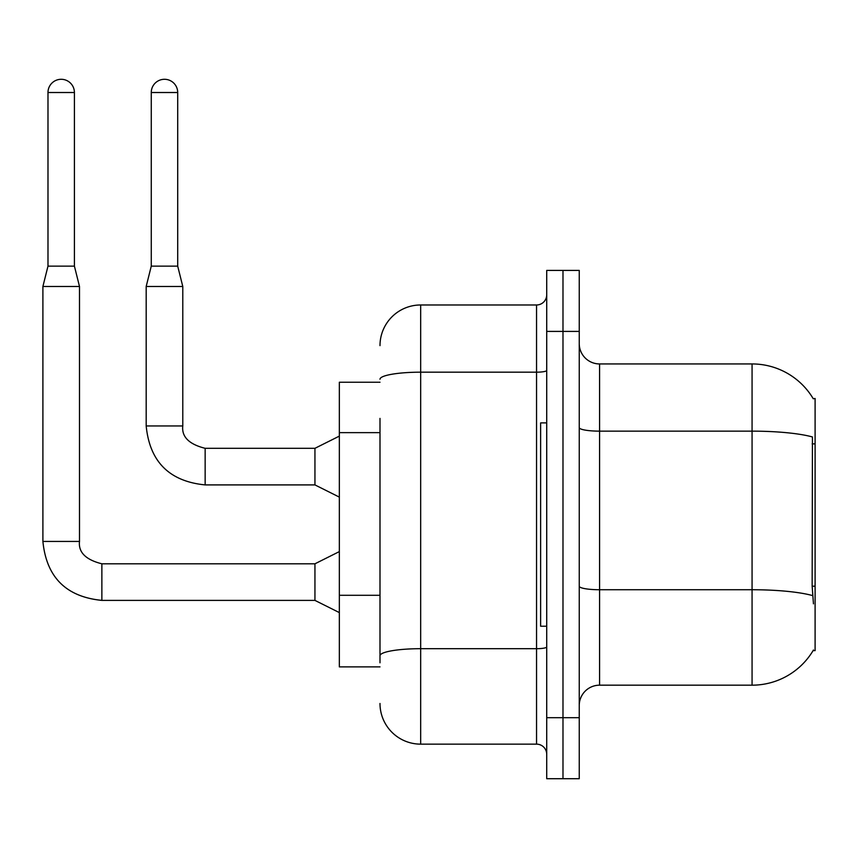 <?xml version="1.0" encoding="UTF-8"?>
<svg xmlns="http://www.w3.org/2000/svg" width="858" height="858" viewBox="0 0 858 858"><rect width="100%" height="100%" fill="white"/><g stroke="black" fill="none" stroke-linecap="round" stroke-linejoin="round"><path stroke-width="1.29" d="M813.255 398.756A71.16 71.16 0 0 0 752.069 363.942A71.16 71.16 0 0 1 813.255 398.756L815.1 398.498L815.1 650.621L813.105 650.621L813.459 650.01A71.16 71.16 0 0 1 752.069 685.177L599.581 685.177A20.335 20.335 0 0 0 579.247 705.512M379.997 382.239L339.339 382.239L339.339 666.88L379.997 666.88M562.987 717.706L562.987 778.71L579.247 778.71L579.247 717.706L562.987 717.706L562.987 778.71L546.718 778.71L546.718 717.706L562.987 717.706L562.987 331.402L562.987 717.706M546.718 717.706L546.718 270.409L562.987 270.409L562.987 331.402L562.987 270.409L579.247 270.409L579.247 717.706M813.459 603.85L812.151 586.186L812.44 436.958A71.16 12.355 180 0 0 752.069 431.145L752.069 363.942A71.16 71.16 0 0 1 813.105 398.498A71.16 71.16 0 0 0 752.069 363.942L599.581 363.942A20.335 20.335 0 0 1 579.247 343.608A20.335 20.335 0 0 0 599.581 363.942L599.581 685.177M379.997 662.816L379.997 418.404M379.997 345.635A40.658 40.658 0 0 1 420.667 304.976L420.667 744.143L536.55 744.143L536.55 304.976A10.167 10.167 0 0 0 546.718 294.809M420.667 304.976L536.55 304.976M546.718 754.311A10.167 10.167 0 0 0 536.55 744.143M420.667 744.143A40.658 40.658 0 0 1 379.997 703.474M546.718 422.897L540.626 422.897L540.626 626.222L546.718 626.222M74.41 266.141L47.984 266.141L47.984 92.514A13.213 13.213 0 0 1 61.197 79.29A13.213 13.213 0 0 1 74.41 92.514L74.41 266.141L79.494 286.475L79.494 541.43C78.271 552.284 85.725 559.738 101.866 563.803L101.866 600.364C66.087 596.857 46.439 577.209 42.9 541.43L42.9 286.475L79.494 286.475M339.339 612.591L314.94 600.396L314.94 563.803L339.339 551.597M177.703 266.141L151.265 266.141L151.265 92.514A13.213 13.213 0 0 1 164.479 79.29A13.213 13.213 0 0 1 177.703 92.514L177.703 266.141L182.786 286.475L182.786 425.954C181.553 436.797 189.007 444.251 205.148 448.316L205.148 448.348M339.339 497.114L314.94 484.909L314.94 448.316L339.339 436.121M314.94 484.909L205.148 484.909C169.38 481.381 149.721 461.722 146.182 425.954C149.721 461.722 169.38 481.381 205.148 484.909C169.38 481.381 149.721 461.722 146.182 425.954C149.721 461.722 169.38 481.381 205.148 484.909C169.38 481.381 149.721 461.722 146.182 425.954C149.721 461.722 169.38 481.381 205.148 484.909C169.38 481.381 149.721 461.722 146.182 425.954C149.721 461.722 169.38 481.381 205.148 484.909C169.38 481.381 149.721 461.722 146.182 425.954C149.721 461.722 169.38 481.381 205.148 484.909C169.38 481.381 149.721 461.722 146.182 425.954C149.721 461.722 169.38 481.381 205.148 484.909L205.148 448.316C189.007 444.251 181.553 436.797 182.786 425.954L146.182 425.954L146.182 286.475L182.786 286.475M815.1 586.186L812.151 586.186M815.1 443.865L812.151 443.865M379.997 432.636L339.339 432.636M379.997 595.291L339.339 595.291M752.069 685.177L752.069 431.145L599.581 431.145A20.335 3.529 0 0 1 579.247 427.616M812.665 595.613A71.16 12.355 180 0 0 752.069 589.736L599.581 589.736A20.335 3.529 -0 0 1 579.247 586.196M579.247 331.402L546.718 331.402M546.718 646.932A10.167 1.77 0 0 1 536.55 648.691L420.667 648.691A40.658 7.057 180 0 0 379.997 655.759M379.997 379.247A40.658 7.057 180 0 1 420.667 372.179L536.55 372.179A10.167 1.77 0 0 0 546.718 370.42M314.94 600.396L101.866 600.396C66.087 596.857 46.439 577.209 42.9 541.43C46.439 577.209 66.087 596.857 101.866 600.396C66.087 596.857 46.439 577.209 42.9 541.43C46.439 577.209 66.087 596.857 101.866 600.396C66.087 596.857 46.439 577.209 42.9 541.43C46.439 577.209 66.087 596.857 101.866 600.396C66.087 596.857 46.439 577.209 42.9 541.43C46.439 577.209 66.087 596.857 101.866 600.396C66.087 596.857 46.439 577.209 42.9 541.43C46.439 577.209 66.087 596.857 101.866 600.396C66.087 596.857 46.439 577.209 42.9 541.43L79.494 541.43C78.271 552.284 85.725 559.738 101.866 563.803C85.725 559.738 78.271 552.284 79.494 541.43C78.271 552.284 85.725 559.738 101.866 563.803C85.725 559.738 78.271 552.284 79.494 541.43C78.271 552.284 85.725 559.738 101.866 563.803C85.725 559.738 78.271 552.284 79.494 541.43C78.271 552.284 85.725 559.738 101.866 563.803C85.725 559.738 78.271 552.284 79.494 541.43C78.271 552.284 85.725 559.738 101.866 563.803C85.725 559.738 78.271 552.284 79.494 541.43C78.271 552.284 85.725 559.738 101.866 563.803C85.725 559.738 78.271 552.284 79.494 541.43M47.984 92.514L74.41 92.514M151.265 92.514L177.703 92.514M205.148 448.316C189.007 444.251 181.553 436.797 182.786 425.954C181.553 436.797 189.007 444.251 205.148 448.316C189.007 444.251 181.553 436.797 182.786 425.954C181.553 436.797 189.007 444.251 205.148 448.316C189.007 444.251 181.553 436.797 182.786 425.954C181.553 436.797 189.007 444.251 205.148 448.316C189.007 444.251 181.553 436.797 182.786 425.954C181.553 436.797 189.007 444.251 205.148 448.316C189.007 444.251 181.553 436.797 182.786 425.954C181.553 436.797 189.007 444.251 205.148 448.316L314.94 448.316M314.94 563.803L101.866 563.803M42.9 541.43C46.439 577.209 66.087 596.857 101.866 600.396M47.984 266.141L42.9 286.475M151.265 266.141L146.182 286.475"/></g></svg>
